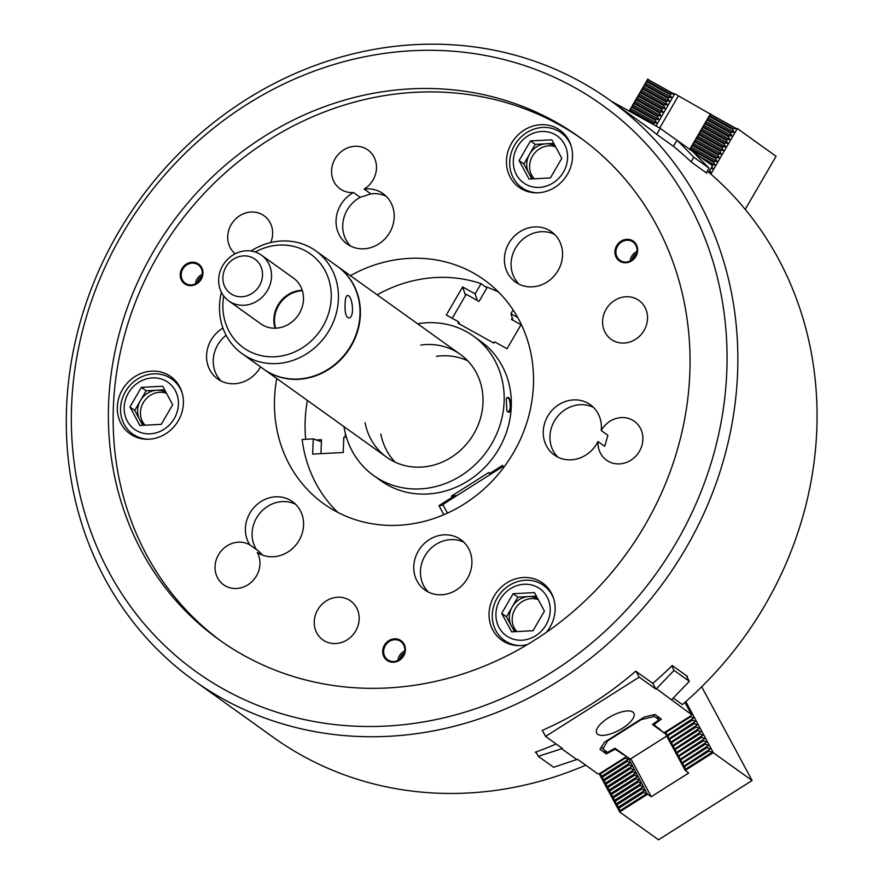 <?xml version="1.0" encoding="UTF-8"?>
<svg xmlns="http://www.w3.org/2000/svg" width="884" height="884" viewBox="0 0 884 884"><rect width="100%" height="100%" fill="white"/><g stroke="black" fill="none" stroke-linecap="round" stroke-linejoin="round"><path stroke-width="1.33" d="M576.943 759.676L561.672 748.737L538.312 756.339L553.583 767.279L577.528 759.301L597.827 773.843L599.396 773.721L625.64 757.102L625.905 756.052L615.021 749.212L606.38 753.908L599.938 749.301L604.446 742.262L644.226 717.068L654.934 714.471L661.376 719.09L653.873 724.604L663.354 732.339L664.923 732.228L691.166 715.609L691.432 714.559L656.458 688.713L674.05 670.381L689.321 681.321L671.729 699.653M614.612 748.439L615.021 749.212M604.313 750.063L606.38 753.908M621.065 752.593L621.894 754.129M447.47 513.107L442.851 504.499L503.095 466.354M561.672 748.737L562.257 748.372L545.561 736.405L542.312 730.361M538.312 756.339L535.958 751.964M597.717 734.284A21.083 8.044 151.7 0 0 620.778 729.3A21.083 8.044 151.7 0 0 633.839 713.189A21.083 8.044 151.7 0 0 611.463 716.084A21.083 8.044 151.7 0 0 596.7 733.156A21.083 8.044 151.7 0 0 597.717 734.284M653.464 723.841L653.873 724.604M659.221 728.438L660.039 729.974M656.458 688.713L655.873 689.089L639.176 677.133L545.561 736.405M655.873 689.089L652.812 683.398L635.729 671.166A356.992 324.384 -54.4 0 1 542.124 730.449L542.5 730.725M639.176 677.133L636.115 671.442M674.05 670.381L671.696 666.017M689.321 681.321L686.205 675.531M691.432 714.559L684.901 702.415M693.763 157.164L709.034 168.104L692.78 151.551L677.509 140.611L693.763 157.164L691.067 161.805M512.311 317.942L511.449 319.433L521.019 324.737M677.509 140.611L676.956 140.302L673.442 146.335L656.37 134.103A356.992 324.384 -54.4 0 0 642.48 123.528L609.938 100.224A356.992 324.384 125.6 0 1 717.101 480.465A356.992 324.384 125.6 0 1 388.794 736.295A356.992 324.384 125.6 0 1 194.215 680.702A356.992 324.384 125.6 0 1 138.346 201.585A356.992 324.384 125.6 0 1 609.938 100.224M676.956 140.302L660.26 128.346L656.746 134.379M709.034 168.104L706.294 172.822M693.078 151.849L712.515 165.772L708.747 172.269M487.261 287.278L479.029 301.433L466.177 294.295L452.21 318.306M611.142 101.085L660.26 128.346M537.715 598.656A19.68 17.879 -54.4 0 0 528.555 596.578A19.68 17.879 -54.4 0 0 512.179 606.954A19.68 17.879 -54.4 0 0 511.449 626.016A19.68 17.879 -54.4 0 0 516.322 631.607M538.245 599.639A19.68 17.879 -54.4 0 0 517.195 605.949A19.68 17.879 -54.4 0 0 514.311 628.071A19.68 17.879 -54.4 0 0 516.82 631.574M536.378 596.17L517.88 597.142L506.477 616.767L514.499 631.706M532.997 630.723L544.411 611.109L534.466 592.6L513.107 593.728L501.703 613.352L511.648 631.85L532.997 630.723M517.88 597.142L513.107 593.728M506.477 616.767L501.703 613.352M499.029 627.441A28.863 26.222 -54.4 0 0 546.014 624.977A28.863 26.222 -54.4 0 0 524.135 584.269A28.863 26.222 -54.4 0 0 499.029 627.441M553.704 598.667A33.736 30.653 -54.4 0 0 543.649 585.484A33.736 30.653 -54.4 0 0 503.725 589.75A33.736 30.653 -54.4 0 0 495.924 630.69A33.736 30.653 -54.4 0 0 504.366 640.336A33.736 30.653 -54.4 0 0 520.079 645.618M555.108 145.871A19.68 17.879 -54.4 0 0 545.958 143.794A19.68 17.879 -54.4 0 0 529.571 154.17A19.68 17.879 -54.4 0 0 528.842 173.231A19.68 17.879 -54.4 0 0 533.715 178.822M555.638 146.855A19.68 17.879 -54.4 0 0 533.174 155.043A19.68 17.879 -54.4 0 0 534.212 178.789M553.782 143.385L535.273 144.357L523.869 163.982L531.892 178.911M551.859 139.816L530.499 140.943L519.096 160.568L529.041 179.065L550.389 177.938L561.804 158.313L551.859 139.816M535.273 144.357L530.499 140.943M523.869 163.982L519.096 160.568M563.406 172.181A28.863 26.222 -54.4 0 0 541.527 131.484A28.863 26.222 -54.4 0 0 516.422 174.656A28.863 26.222 -54.4 0 0 563.406 172.181M571.097 145.882A33.736 30.653 -54.4 0 0 561.042 132.699A33.736 30.653 -54.4 0 0 516.488 142.28A33.736 30.653 -54.4 0 0 521.759 187.552A33.736 30.653 -54.4 0 0 537.472 192.822M643.541 792.55L619.242 807.943L619.562 810.937L646.701 793.755L643.541 792.55L643.187 791.887L644.856 790.318L641.696 789.114L641.342 788.462L643.011 786.893L639.497 785.025L641.165 783.456L637.651 781.589L639.32 780.019L636.16 778.815L635.806 778.163L637.474 776.594L633.961 774.727L635.629 773.157L632.115 771.29L633.784 769.721L630.624 768.516L630.27 767.864L631.938 766.295L628.425 764.428L630.093 762.859L626.579 760.991L628.248 759.422L624.778 757.654M619.562 810.937L646.701 793.755M619.629 811.059L619.794 811.821L647.475 794.296L646.768 793.876M628.248 759.422L601.109 776.605L600.777 773.611L625.087 758.218M601.109 776.605L626.579 760.991M630.093 762.859L602.954 780.042L602.623 777.036L626.933 761.654M602.954 780.042L628.425 764.428M631.938 766.295L604.8 783.478L604.468 780.473L628.778 765.08M604.8 783.478L630.27 767.864M633.784 769.721L606.645 786.915L606.314 783.909L630.624 768.516M606.645 786.915L632.115 771.29M635.629 773.157L608.49 790.34L608.17 787.335L632.469 771.953M608.49 790.34L633.961 774.727M637.474 776.594L610.336 793.777L610.015 790.771L634.314 775.39M610.336 793.777L635.806 778.163M639.32 780.019L612.181 797.213L611.861 794.208L636.16 778.815M612.181 797.213L637.651 781.589M641.165 783.456L614.026 800.639L613.706 797.633L638.005 782.252M614.026 800.639L639.497 785.025M643.011 786.893L615.872 804.075L615.551 801.07L639.85 785.688M615.872 804.075L641.342 788.462M644.856 790.318L617.717 807.512L617.397 804.506L641.696 789.114M617.717 807.512L643.187 791.887M647.475 794.296L628.137 757.643M647.817 794.274L651.254 796.727L630.844 758.759M712.239 752.262L685.1 769.445L684.769 766.439L709.067 751.057L713.344 752.77L752.096 780.517L658.481 839.8L619.739 812.053L599.142 773.743M619.242 807.943L618.888 807.28M617.397 804.506L617.043 803.843M615.551 801.07L615.198 800.418M613.706 797.633L613.352 796.981M611.861 794.208L611.507 793.545M610.015 790.771L609.662 790.119M608.17 787.335L607.805 786.683M606.314 783.909L605.96 783.246M604.468 780.473L604.115 779.81M602.623 777.036L602.269 776.384M600.777 773.611L600.479 773.036M712.294 752.372L685.1 769.445M713.001 752.803L685.321 770.329L685.155 769.566M691.266 714.239L691.929 714.493L691.354 714.858M691.929 714.493L691.299 715.09M693.774 717.93L667.807 734.891L693.774 717.93L690.614 716.725L666.315 732.107L666.006 731.543M666.635 735.112L666.315 732.107M695.62 721.366L669.652 738.317L695.62 721.366L692.459 720.162L668.16 735.543L667.807 734.891M668.481 738.549L668.16 735.543M697.465 724.792L671.497 741.753L697.465 724.792L694.305 723.587L670.006 738.98L669.652 738.317M670.326 741.985L670.006 738.98M699.31 728.228L673.343 745.19L699.31 728.228L696.15 727.024L671.851 742.416L671.497 741.753M672.183 745.411L671.851 742.416M701.156 731.665L675.188 748.615L701.156 731.665L697.995 730.46L673.696 745.842L673.343 745.19M674.028 748.847L673.696 745.842M703.001 735.101L677.034 752.052L703.001 735.101L699.841 733.886L675.542 749.278L675.188 748.615M675.873 752.284L675.542 749.278M704.857 738.527L678.879 755.489L704.857 738.527L701.686 737.322L677.387 752.715L677.034 752.052M677.719 755.709L677.387 752.715M706.703 741.963L680.724 758.914L706.703 741.963L703.531 740.759L679.232 756.14L678.879 755.489M679.564 759.146L679.232 756.14M708.548 745.4L682.57 762.351L708.548 745.4L705.377 744.184L681.078 759.577L680.724 758.914M681.409 762.583L681.078 759.577M710.393 748.825L684.415 765.787L710.393 748.825L707.222 747.621L682.923 763.014L682.57 762.351M683.255 766.008L682.923 763.014M685.321 770.329L688.702 773.014L651.254 796.727M685.266 770.561L664.669 732.25M684.769 766.439L684.415 765.787M690.614 716.725L690.305 716.15M692.459 720.162L692.106 719.499M694.305 723.587L693.951 722.935M696.15 727.024L695.796 726.361M697.995 730.46L697.642 729.797M699.841 733.886L699.487 733.234M701.686 737.322L701.332 736.659M703.531 740.759L703.178 740.096M705.377 744.184L705.023 743.532M707.222 747.621L706.869 746.969M709.067 751.057L708.714 750.394M713.344 752.77L685.84 701.598M752.096 780.517L701.697 686.78M709.764 115.76L732.98 128.644L736.195 128.644L710.272 114.246L690.017 149.573M736.195 128.644L710.272 114.246M736.261 128.523L710.338 114.124M708.824 172.347L710.78 172.347L709.211 171.474M710.78 172.347L709.808 170.435M710.813 168.7L712.902 168.7L711.322 167.827M712.902 168.7L711.929 166.789M699.454 156.424L715.012 165.054L710.537 164.358M715.012 165.054L713.521 162.115L690.305 149.23M691.211 147.02L717.134 161.418L713.918 161.418L690.702 148.534M717.134 161.418L715.631 158.479L692.415 145.584M693.332 143.385L719.256 157.772L716.04 157.772L692.824 144.888M719.256 157.772L717.753 154.833L694.537 141.948M695.443 139.738L721.366 154.136L718.162 154.136L694.946 141.252M721.366 154.136L719.863 151.197L696.658 138.302M697.564 136.103L723.488 150.49L720.272 150.49L697.056 137.606M723.488 150.49L721.985 147.551L698.769 134.666M699.675 132.456L725.609 146.855L722.394 146.855L699.178 133.97M725.609 146.855L724.106 143.904L700.89 131.02M701.797 128.821L727.72 143.208L724.504 143.208L701.299 130.324M727.72 143.208L726.217 140.269L703.001 127.384M703.918 125.174L729.841 139.561L726.626 139.573L703.41 126.677M729.841 139.561L728.339 136.622L705.123 123.738M706.029 121.528L731.952 135.926L728.747 135.926L705.531 123.042M731.952 135.926L730.46 132.987L707.244 120.091M708.15 117.892L734.074 132.28L730.858 132.291L707.642 119.395M734.074 132.28L732.571 129.34L709.355 116.456M710.548 113.638L689.73 149.363M745.212 209.353L776.075 156.269L737.333 128.523L710.846 174.082M732.98 128.644L732.571 129.34M730.858 132.291L730.46 132.987M728.747 135.926L728.339 136.622M726.626 139.573L726.217 140.269M724.504 143.208L724.106 143.904M722.394 146.855L721.985 147.551M720.272 150.49L719.863 151.197M718.162 154.136L717.753 154.833M716.04 157.772L715.631 158.479M713.918 161.418L713.521 162.115M670.381 93.892L647.165 81.008L647.663 79.494L673.586 93.892L670.381 93.892L669.973 94.588L671.475 97.527L668.26 97.538L667.851 98.235L669.354 101.174L666.138 101.174L665.74 101.87L667.243 104.82L664.028 104.82L663.619 105.516L665.122 108.456L661.906 108.456L661.508 109.152L663 112.102L659.796 112.102L659.387 112.798L660.889 115.738L657.674 115.738L657.265 116.445L658.768 119.384L655.552 119.384L655.154 120.08L656.657 123.02L653.442 123.031L653.475 124.578M647.663 79.494L673.586 93.892M647.74 79.372L673.663 93.77M629.463 111.251L653.033 123.727M656.657 123.02L630.723 108.633L630.226 110.135L653.442 123.031M630.723 108.633L631.938 107.196L655.154 120.08M658.768 119.384L632.845 104.986L632.347 106.5L655.552 119.384M632.845 104.986L634.049 103.55L657.265 116.445M660.889 115.738L634.966 101.351L634.458 102.853L657.674 115.738M634.966 101.351L636.171 99.914L659.387 112.798M663 112.102L637.077 97.704L636.579 99.218L659.796 112.102M637.077 97.704L638.292 96.268L661.508 109.152M665.122 108.456L639.198 94.069L638.69 95.571L661.906 108.456M639.198 94.069L640.403 92.632L663.619 105.516M667.243 104.82L641.309 90.422L640.812 91.925L664.028 104.82M641.309 90.422L642.524 88.986L665.74 101.87M669.354 101.174L643.43 86.787L642.933 88.29L666.138 101.174M643.43 86.787L644.646 85.339L667.851 98.235M671.475 97.527L645.552 83.14L645.044 84.643L668.26 97.538M645.552 83.14L646.756 81.704L669.973 94.588M674.393 93.56L710.261 114.047M629.176 111.086L647.95 78.886M678.161 96.234L659.685 128.025M674.735 93.77L656.005 125.981M630.226 110.135L629.817 110.831M632.347 106.5L631.938 107.196M634.458 102.853L634.049 103.55M636.579 99.218L636.171 99.914M638.69 95.571L638.292 96.268M640.812 91.925L640.403 92.632M642.933 88.29L642.524 88.986M645.044 84.643L644.646 85.339M647.165 81.008L646.756 81.704M666.713 736.052L630.237 759.157L614.966 748.218L607.562 752.394L602.888 749.035L601.617 746.682M602.888 749.035L608.17 739.897M665.575 733.941L652.414 724.504L659.044 719.786L654.37 716.438L641.198 719.631L608.424 740.383M654.37 716.438L653.497 714.813M659.044 719.786L656.978 715.941M165.971 392.286A19.68 17.879 -54.4 0 0 156.811 390.209A19.68 17.879 -54.4 0 0 140.434 400.585A19.68 17.879 -54.4 0 0 139.694 419.646A19.68 17.879 -54.4 0 0 144.567 425.237M166.501 393.269A19.68 17.879 -54.4 0 0 159.672 392.264A19.68 17.879 -54.4 0 0 142.225 404.728A19.68 17.879 -54.4 0 0 145.075 425.204M164.634 389.8L146.136 390.772L134.722 410.397L142.755 425.326M129.948 406.983L139.893 425.48L161.253 424.353L172.667 404.728L162.722 386.231L141.363 387.358L129.948 406.983L134.722 410.397M146.136 390.772L141.363 387.358M152.38 377.899A28.863 26.222 -54.4 0 0 127.274 421.071A28.863 26.222 -54.4 0 0 174.258 418.596A28.863 26.222 -54.4 0 0 152.38 377.899M181.96 392.297A33.736 30.653 -54.4 0 0 171.905 379.114A33.736 30.653 -54.4 0 0 153.518 373.866A33.736 30.653 -54.4 0 0 122.5 398.032A33.736 30.653 -54.4 0 0 132.622 433.967A33.736 30.653 -54.4 0 0 148.335 439.238M345.091 303.952C344.705 312.251 345.876 316.914 348.627 317.942C355.235 318.295 352.373 294.549 347.445 295.51C346.02 295.908 345.235 298.726 345.091 303.952M275.112 328.185A28.111 25.537 125.6 0 1 302.251 290.306M261.454 255.178L293.433 278.073A28.111 25.537 125.6 0 1 301.864 308.019A28.111 25.537 125.6 0 1 276.018 328.163A28.111 25.537 125.6 0 1 260.692 323.776L228.724 300.88A28.111 25.537 -54.4 0 0 265.863 292.902A28.111 25.537 -54.4 0 0 261.454 255.178A28.111 25.537 -54.4 0 0 246.525 250.78A28.111 25.537 -54.4 0 0 220.359 270.747A28.111 25.537 -54.4 0 0 228.724 300.88M250.957 251.001A63.25 57.471 125.6 0 1 315.798 250.868A63.25 57.471 125.6 0 1 334.782 318.24A63.25 57.471 125.6 0 1 276.615 363.567A63.25 57.471 125.6 0 1 242.139 353.711A63.25 57.471 125.6 0 1 221.398 292.284M255.233 252.006A57.626 52.366 125.6 0 1 330.318 285.587A57.626 52.366 125.6 0 1 274.913 356.749A57.626 52.366 125.6 0 1 223.718 296.018M315.798 250.868L337.368 266.316A63.25 57.471 125.6 0 1 356.351 333.688A63.25 57.471 125.6 0 1 298.184 379.004A63.25 57.471 125.6 0 1 263.708 369.158L242.139 353.711M243.785 255.885A21.083 19.161 -54.4 0 0 225.022 287.189A21.083 19.161 -54.4 0 0 259.321 285.897A21.083 19.161 -54.4 0 0 243.785 255.885M275.598 328.174A28.111 25.537 125.6 0 1 302.383 290.759M337.555 266.46A63.25 57.471 125.6 0 1 337.743 266.592A63.25 57.471 125.6 0 1 356.727 333.964A63.25 57.471 125.6 0 1 298.56 379.28A63.25 57.471 125.6 0 1 264.095 369.435A63.25 57.471 125.6 0 1 263.907 369.291M307.289 401.06L308.184 401.004M316.384 439.978L321.489 439.713L320.958 453.658M506.764 410.552A7.028 2.376 87 0 0 507.549 411.513A7.028 2.376 87 0 0 508.178 411.723A7.028 2.376 87 0 0 510.178 404.574A7.028 2.376 87 0 0 507.438 397.689A7.028 2.376 87 0 0 506.189 398.938M511.184 406.651C510.267 398.341 508.643 395.645 506.311 398.562L506.863 410.751L507.825 412.021C509.571 412.872 510.687 411.082 511.184 406.651M465.492 295.455L462.63 286.946L446.309 315.024L458.796 321.953L458.056 323.235L493.824 343.091L494.565 341.821L507.051 348.749L521.251 324.329M477.349 300.505L475.117 293.875L462.63 286.946M459.492 324.03L458.796 321.953M377.137 294.803A137.738 125.152 125.6 0 1 481.062 283.665L486.918 287.864M481.062 283.665L475.117 293.875M503.703 467.47L502.576 465.371L489.504 473.647L488.852 472.454L451.415 496.156L456.984 495.559M492.001 473.382L489.504 473.647M513.118 320.362L510.897 313.732L517.748 317.544M513.107 309.919L510.897 313.732M454.553 497.095L452.055 497.361L451.415 496.156M443.216 505.184L438.983 505.648L452.055 497.361M443.856 514.709L438.983 505.648M321.411 441.757L313.256 438.884L312.671 454.1L343.235 452.486L343.821 437.271L345.202 437.204L345.346 433.381M337.843 512.411A137.738 125.152 125.6 0 1 302.151 439.47L313.256 438.884M395.115 462.155A63.25 57.471 125.6 0 1 380.86 434.044M436.508 356.34A63.25 57.471 125.6 0 1 467.724 360.794M420.762 345.069A63.25 57.471 125.6 0 1 460.376 354.418A63.25 57.471 125.6 0 1 479.36 421.779A63.25 57.471 125.6 0 1 421.193 467.106A63.25 57.471 125.6 0 1 386.717 457.26A63.25 57.471 125.6 0 1 365.114 422.762M417.613 323.787A85.737 77.903 125.6 0 1 473.47 336.13A85.737 77.903 125.6 0 1 499.206 427.447A85.737 77.903 125.6 0 1 420.353 488.885A85.737 77.903 125.6 0 1 373.623 475.537A85.737 77.903 125.6 0 1 343.964 426.629M473.47 336.13L480.62 341.257A85.737 77.903 125.6 0 1 506.355 432.574A85.737 77.903 125.6 0 1 427.513 494.012A85.737 77.903 125.6 0 1 380.783 480.664L373.623 475.537M201.861 276.305A9.558 8.685 -54.4 0 0 197.154 282.869M202.259 274.316A11.249 10.221 -54.4 0 0 195.397 283.897M192.171 263.145A11.249 10.221 -54.4 0 0 181.839 271.2A11.249 10.221 -54.4 0 0 185.209 283.178A11.249 10.221 -54.4 0 0 200.06 279.985A11.249 10.221 -54.4 0 0 198.303 264.891A11.249 10.221 -54.4 0 0 192.171 263.145M192.038 262.205A12.089 10.984 -54.4 0 0 181.529 280.294A12.089 10.984 -54.4 0 0 201.209 279.256A12.089 10.984 -54.4 0 0 192.038 262.205M636.579 253.421A9.558 8.685 -54.4 0 0 631.872 259.995M636.988 251.432A11.249 10.221 -54.4 0 0 630.126 261.012M626.9 240.26A11.249 10.221 -54.4 0 0 616.557 248.327A11.249 10.221 -54.4 0 0 619.927 260.294A11.249 10.221 -54.4 0 0 634.789 257.1A11.249 10.221 -54.4 0 0 633.021 242.017A11.249 10.221 -54.4 0 0 626.9 240.26M626.767 239.332A12.089 10.984 -54.4 0 0 616.247 257.41A12.089 10.984 -54.4 0 0 635.928 256.371A12.089 10.984 -54.4 0 0 626.767 239.332M222.956 328.097A30.918 28.1 -54.4 0 0 217.63 378.927A30.918 28.1 -54.4 0 0 260.548 366.893M226.116 335.279A30.918 28.1 -54.4 0 0 221.166 381.048M350.661 246.106A30.918 28.1 -54.4 0 1 360.186 197.331L370.838 193.872L364.153 189.088A23.89 21.713 -54.4 0 0 367.943 150.004A23.89 21.713 -54.4 0 0 335.025 158.877A23.89 21.713 -54.4 0 0 340.119 188.856A23.89 21.713 -54.4 0 0 353.512 192.546A30.918 28.1 -54.4 0 0 347.125 243.984A30.918 28.1 -54.4 0 0 387.966 235.21A30.918 28.1 -54.4 0 0 383.137 193.707A30.918 28.1 -54.4 0 0 364.153 189.088M386.275 196.37A30.918 28.1 -54.4 0 0 372.96 193.673A30.918 28.1 -54.4 0 0 370.838 193.872M360.186 197.331L353.512 192.546M534.621 226.934A30.918 28.1 -54.4 0 0 506.189 249.089A30.918 28.1 -54.4 0 0 515.471 282.029A30.918 28.1 -54.4 0 0 556.312 273.244A30.918 28.1 -54.4 0 0 551.483 231.752A30.918 28.1 -54.4 0 0 534.621 226.934M554.622 234.404A30.918 28.1 -54.4 0 0 541.306 231.718A30.918 28.1 -54.4 0 0 513.681 251.774A30.918 28.1 -54.4 0 0 519.007 284.151M601.231 430.519L607.905 435.304L604.667 446.309L597.993 441.525A23.89 21.713 -54.4 0 0 606.512 460.155A23.89 21.713 -54.4 0 0 634.8 457.138A23.89 21.713 -54.4 0 0 640.325 428.132A23.89 21.713 -54.4 0 0 634.336 421.303A23.89 21.713 -54.4 0 0 601.231 430.519A30.918 28.1 -54.4 0 0 590.335 404.728A30.918 28.1 -54.4 0 0 549.483 413.502A30.918 28.1 -54.4 0 0 554.323 455.006A30.918 28.1 -54.4 0 0 597.993 441.525M593.484 407.38A30.918 28.1 -54.4 0 0 580.158 404.695A30.918 28.1 -54.4 0 0 552.533 424.751A30.918 28.1 -54.4 0 0 557.859 457.127M443.989 534.842A30.918 28.1 -54.4 0 0 415.557 557.008A30.918 28.1 -54.4 0 0 424.839 589.937A30.918 28.1 -54.4 0 0 465.68 581.164A30.918 28.1 -54.4 0 0 460.84 539.66A30.918 28.1 -54.4 0 0 443.989 534.842M463.989 542.323A30.918 28.1 -54.4 0 0 450.674 539.627A30.918 28.1 -54.4 0 0 423.049 559.683A30.918 28.1 -54.4 0 0 428.364 592.059M404.319 652.9A9.558 8.685 -54.4 0 0 399.612 659.475M404.717 650.911A11.249 10.221 -54.4 0 0 397.855 660.492M394.629 639.74A11.249 10.221 -54.4 0 0 384.286 647.806A11.249 10.221 -54.4 0 0 387.667 659.773A11.249 10.221 -54.4 0 0 402.518 656.591A11.249 10.221 -54.4 0 0 400.761 641.497A11.249 10.221 -54.4 0 0 394.629 639.74M394.496 638.812A12.089 10.984 -54.4 0 0 383.976 656.889A12.089 10.984 -54.4 0 0 403.656 655.851A12.089 10.984 -54.4 0 0 394.496 638.812M262.681 555.163L258.238 550.787L249.807 544.853A23.89 21.713 -54.4 0 0 219.254 553.539A23.89 21.713 -54.4 0 0 223.586 584.744A23.89 21.713 -54.4 0 0 236.603 588.468A23.89 21.713 -54.4 0 0 256.592 575.694A23.89 21.713 -54.4 0 0 257.211 552.401A30.918 28.1 -54.4 0 0 297.61 542.732A30.918 28.1 -54.4 0 0 292.493 501.626A30.918 28.1 -54.4 0 0 255.089 506.322A30.918 28.1 -54.4 0 0 249.807 544.853M295.643 504.289A30.918 28.1 -54.4 0 0 282.327 501.593A30.918 28.1 -54.4 0 0 256.029 518.875A30.918 28.1 -54.4 0 0 256.482 549.638M235.177 253.785A23.89 21.713 125.6 0 1 229.343 228.459A23.89 21.713 125.6 0 1 251.067 212.038A23.89 21.713 125.6 0 1 264.084 215.762A23.89 21.713 125.6 0 1 270.758 242.547M686.967 676.945A356.992 324.384 -54.4 0 0 687.476 676.437L672.216 665.508A356.992 324.384 125.6 0 1 652.812 683.398M673.265 698.051L682.393 704.592A356.992 324.384 -54.4 0 0 707.311 171.065M511.549 143.241A35.139 31.923 125.6 0 1 559.959 130.191A35.139 31.923 125.6 0 1 565.451 177.341A35.139 31.923 125.6 0 1 519.041 187.32A35.139 31.923 125.6 0 1 511.549 143.241M644.071 330.439A23.89 21.713 125.6 0 1 611.153 339.323A23.89 21.713 125.6 0 1 606.07 309.345A23.89 21.713 125.6 0 1 638.977 300.472A23.89 21.713 125.6 0 1 644.071 330.439M498.587 292.085A137.738 125.152 -54.4 0 0 484.973 286.471M706.338 172.745A356.992 324.384 125.6 0 1 706.813 173.198L691.542 162.258A356.992 324.384 -54.4 0 0 673.442 146.335M527.45 644.535A35.139 31.923 125.6 0 1 501.637 640.115A35.139 31.923 125.6 0 1 496.145 592.954A35.139 31.923 125.6 0 1 542.555 582.976A35.139 31.923 125.6 0 1 551.351 593.02A35.139 31.923 125.6 0 1 546.367 632.325M316.815 632.988A23.89 21.713 125.6 0 1 322.328 603.982A23.89 21.713 125.6 0 1 350.617 600.965A23.89 21.713 125.6 0 1 356.595 607.794A23.89 21.713 125.6 0 1 351.07 636.8A23.89 21.713 125.6 0 1 322.793 639.817A23.89 21.713 125.6 0 1 316.815 632.988M536.577 753.113L535.306 752.207A356.992 324.384 -54.4 0 0 556.169 743.996M151.661 371.136A35.139 31.923 -54.4 0 0 119.351 396.319A35.139 31.923 -54.4 0 0 129.893 433.735A35.139 31.923 -54.4 0 0 176.314 423.767A35.139 31.923 -54.4 0 0 170.811 376.606A35.139 31.923 -54.4 0 0 151.661 371.136M305.72 439.282A137.738 125.152 125.6 0 1 307.4 400.452M386.242 726.073A348.561 316.715 125.6 0 1 121.981 234.503A348.561 316.715 125.6 0 1 689.409 204.646A348.561 316.715 125.6 0 1 386.242 726.073M387.7 687.951A309.212 280.957 125.6 0 1 219.177 639.795A309.212 280.957 125.6 0 1 170.789 224.812A309.212 280.957 125.6 0 1 579.252 137.02A309.212 280.957 125.6 0 1 672.072 466.365A309.212 280.957 125.6 0 1 387.7 687.951M221.564 641.497A309.212 280.957 125.6 0 1 175.562 228.238A309.212 280.957 125.6 0 1 581.628 138.744M350.418 275.664A137.738 125.152 125.6 0 1 484.178 279.841A137.738 125.152 125.6 0 1 525.527 426.552A137.738 125.152 125.6 0 1 398.861 525.262A137.738 125.152 125.6 0 1 323.787 503.803A137.738 125.152 125.6 0 1 276.769 378.507M585.749 765.19A356.992 324.384 125.6 0 1 468.001 793.014A356.992 324.384 125.6 0 1 273.421 737.422L194.215 680.702M549.008 589.33L543.649 585.484M509.725 644.171L504.366 640.336M566.401 136.534L561.042 132.699M527.118 191.386L521.759 187.552M177.264 382.949L171.905 379.114M137.981 437.801L132.622 433.967M264.095 369.435L386.717 457.26M337.743 266.592L460.376 354.418"/></g></svg>
